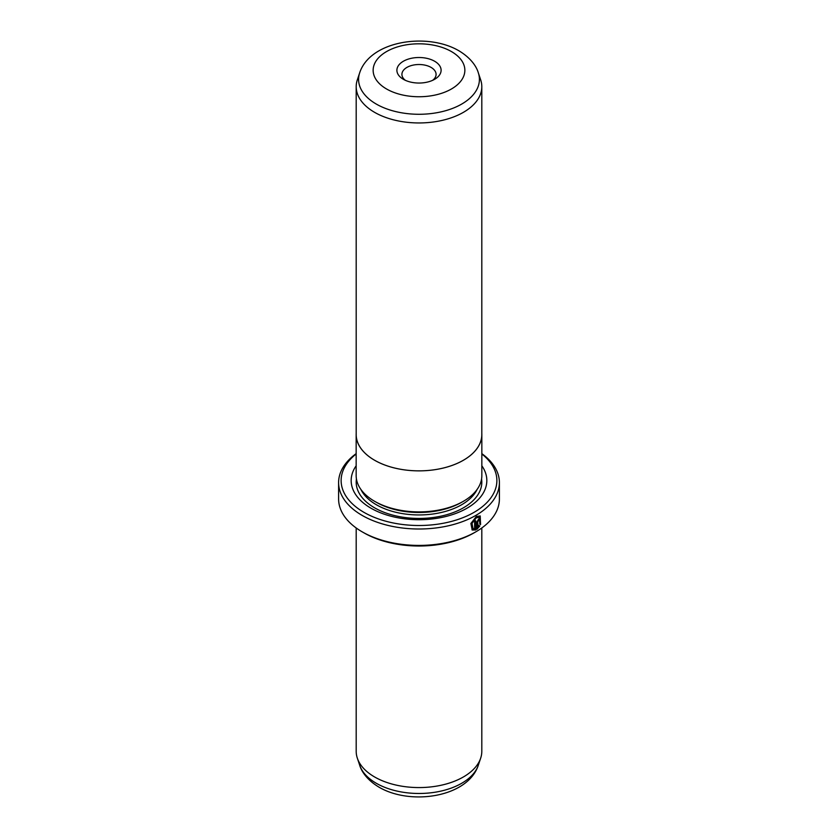 <?xml version="1.0" encoding="UTF-8"?>
<svg xmlns="http://www.w3.org/2000/svg" width="838" height="838" viewBox="0 0 838 838"><rect width="100%" height="100%" fill="white"/><g stroke="black" fill="none" stroke-linecap="round" stroke-linejoin="round"><path stroke-width="1.26" d="M480.666 79.82A62.808 36.264 180 0 1 481.808 86.691A62.808 36.264 180 0 1 443.04 120.19A62.808 36.264 180 0 1 374.586 112.334A62.808 36.264 180 0 1 356.192 86.691A62.808 36.264 180 0 1 357.334 79.82L359.68 72.791A60.42 34.882 180 0 0 376.283 104.069A60.42 34.882 180 0 0 447.324 110.207A60.42 34.882 180 0 0 478.32 72.791L480.666 79.82M356.192 433.466A62.84 36.275 0 0 0 356.16 434.587A62.84 36.275 0 0 0 374.565 460.24A62.808 36.264 0 0 0 443.04 468.096A62.808 36.264 0 0 0 481.808 434.587L481.808 86.691M403.371 79.306L403.371 79.306A22.113 12.769 180 0 1 403.371 61.247A22.113 12.769 180 0 1 434.629 61.247A22.113 12.769 180 0 1 434.629 79.306A22.113 12.769 180 0 1 403.371 79.306M432.628 80.333A17.085 9.867 0 0 0 436.085 74.383A17.085 9.867 0 0 0 431.078 67.407A17.085 9.867 0 0 0 412.464 65.27A17.085 9.867 0 0 0 401.915 74.383A17.085 9.867 0 0 0 405.372 80.333M356.16 434.587L356.16 475.617A62.84 36.275 0 0 0 374.565 501.271A62.84 36.275 0 0 0 443.051 509.137A62.84 36.275 0 0 0 481.84 475.617L481.84 434.587A62.84 36.275 0 0 0 481.808 433.466M356.192 86.691L356.192 434.587A62.808 36.264 0 0 0 374.586 460.23A62.84 36.275 0 0 0 443.051 468.107A62.84 36.275 0 0 0 481.84 434.587M473.061 528.631L471.658 523.216L475.994 517.591L479.462 517.402L476.351 517.79L472.014 523.415L473.061 528.631L474.633 528.946L474.633 521.414A80.396 46.415 0 0 0 475.785 520.765L475.785 529.962L472.203 530.004L470.872 523.478L476.351 516.47L480.216 515.967L480.562 524.567L479.818 524.138L479.462 517.402M472.024 529.888L475.785 529.962M478.215 520.189L478.76 520.503L478.215 520.189L477.67 521.194L478.027 526.945L479.064 525.562L479.818 526.002L476.916 529.302L476.916 522.074L478.571 519.078L479.713 518.911L480.174 520A80.396 46.415 180 0 1 479.116 520.702L478.571 520.398L478.027 521.393M479.116 520.702L478.571 520.398M462.031 502.056L461.633 502.287A60.294 34.808 180 0 1 376.367 502.287L376.367 502.287M481.84 465.792A67.836 39.166 180 0 1 456.501 513.17A67.836 39.166 180 0 1 371.035 508.237A67.836 39.166 180 0 1 356.16 465.792M481.808 527.971L481.808 751.309A62.808 36.264 180 0 1 480.666 758.181A62.808 36.264 180 0 1 437.405 785.981A62.808 36.264 180 0 1 374.586 776.952A62.808 36.264 180 0 1 357.334 758.181A62.808 36.264 180 0 1 356.192 751.309L356.192 527.971M356.16 453.976A77.882 44.969 0 0 0 363.933 512.332A77.882 44.969 0 0 0 469.689 514.679A77.882 44.969 0 0 0 481.84 453.976M481.84 453.641A80.396 46.415 180 0 1 499.396 482.594A80.396 46.415 180 0 1 449.765 525.468A80.396 46.415 180 0 1 362.152 515.412A80.396 46.415 180 0 1 338.604 482.594A80.396 46.415 180 0 1 356.16 453.641M475.848 531.816L474.067 532.842A77.882 44.969 180 0 1 363.933 532.842L362.152 531.826A80.396 46.415 0 0 0 475.848 531.816A80.396 46.415 0 0 0 499.396 498.998L499.396 482.594M363.933 532.842L362.152 531.816A80.396 46.415 0 0 0 362.152 531.826A80.396 46.415 0 0 1 338.604 498.998L338.604 482.594M477.67 521.194L478.027 526.945M476.56 529.092L479.462 525.803L478.708 525.363M478.592 520.136L478.948 520.346A79.893 46.121 0 0 0 479.818 519.79L480.174 520M480.205 524.358L480.059 515.894M475.429 529.763L475.429 520.964M386.58 88.996A45.86 26.47 0 0 0 451.42 88.996A45.86 26.47 0 0 0 451.42 51.558A45.86 26.47 0 0 0 386.58 51.558A45.86 26.47 0 0 0 386.58 88.996M477.105 489.434A60.294 34.808 180 0 1 376.367 504.748A60.294 34.808 180 0 1 360.895 489.434M481.567 478.99A62.808 36.264 180 0 1 445.565 515.035A62.808 36.264 180 0 1 374.586 507.818A62.808 36.264 180 0 1 356.433 478.99M478.32 765.209C467.803 797.378 410.547 805.779 379.038 787.186C366.185 779.466 361.209 770.531 359.68 765.209A60.42 34.882 0 0 0 376.283 783.268A60.42 34.882 0 0 0 436.703 791.952A60.42 34.882 0 0 0 478.32 765.209L480.666 758.181M478.32 72.791C476.77 67.407 471.763 58.503 458.962 50.814C427.453 32.221 370.197 40.622 359.68 72.791M359.68 765.209L357.334 758.181"/></g></svg>
